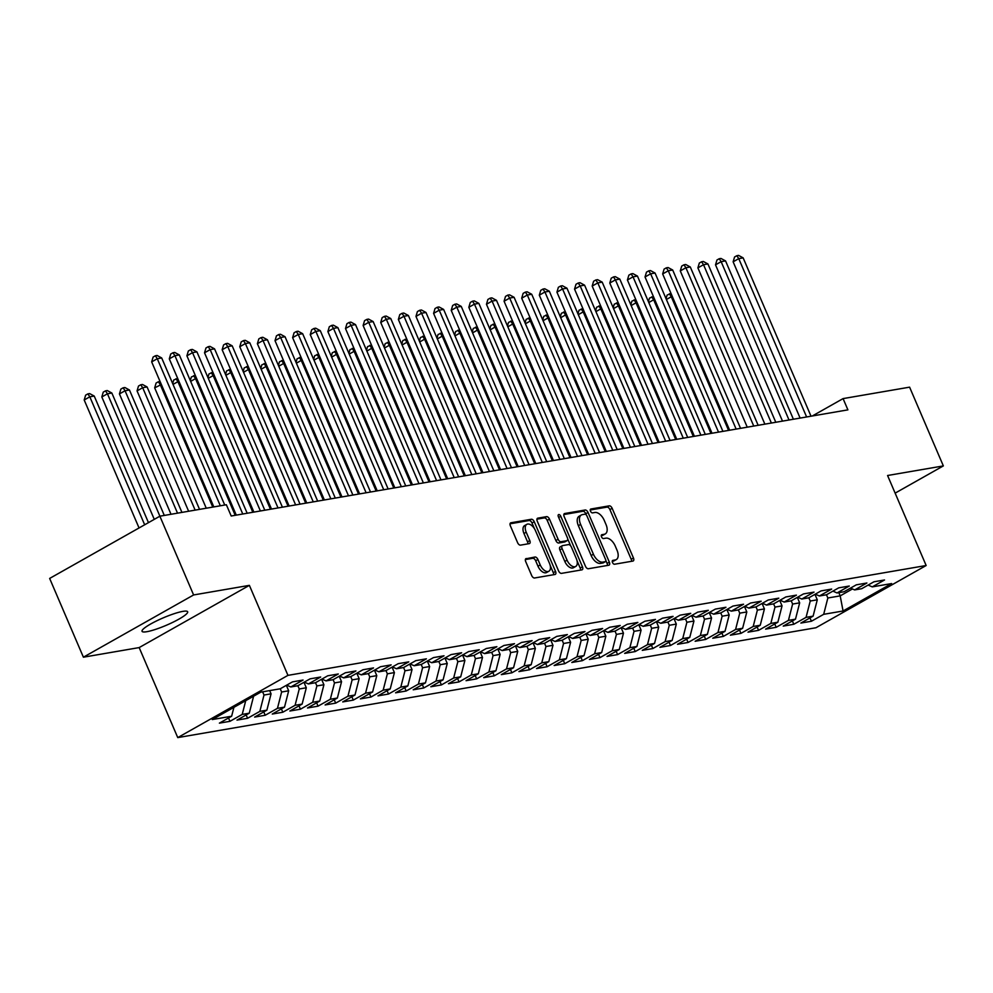 <?xml version="1.0" encoding="UTF-8"?>
<svg xmlns="http://www.w3.org/2000/svg" width="993" height="993" viewBox="0 0 993 993"><rect width="100%" height="100%" fill="white"/><g stroke="black" fill="none" stroke-linecap="round" stroke-linejoin="round"><path stroke-width="1.49" d="M612.495 562.51A2.135 1.179 60.5 0 0 614.543 564.235L632.913 561.07A3.041 1.688 60.5 0 0 633.224 560.958A3.041 1.688 60.5 0 0 633.46 558.016L612.16 508.317A3.041 1.688 60.5 0 0 609.243 505.847L590.872 509.012A2.135 1.179 60.5 0 0 590.649 509.099A2.135 1.179 60.5 0 0 590.487 511.159A2.135 1.179 60.5 0 0 592.523 512.885L594.906 512.475A9.744 5.387 60.5 0 1 604.228 520.357L606.003 524.49A9.744 5.387 60.5 0 1 605.258 533.924A9.744 5.387 60.5 0 1 604.253 534.284L601.882 534.693A2.135 1.179 60.5 0 0 601.659 534.768A2.135 1.179 60.5 0 0 601.497 536.828A2.135 1.179 60.5 0 0 603.533 538.554L605.916 538.144A9.744 5.387 60.5 0 1 615.238 546.026L617.013 550.172A9.744 5.387 60.5 0 1 616.268 559.605A9.744 5.387 60.5 0 1 615.263 559.953L612.88 560.362A2.135 1.179 60.5 0 0 612.656 560.449A2.135 1.179 60.5 0 0 612.495 562.51M146.852 631.697A24.813 4.009 156.8 0 0 173.055 622.201A24.813 4.009 156.8 0 0 187.652 611.762A24.813 4.009 156.8 0 0 182.849 611.378A24.813 4.009 156.8 0 0 156.646 620.873A24.813 4.009 156.8 0 0 142.049 631.312A24.813 4.009 156.8 0 0 146.852 631.697M526.253 558.525A3.041 1.688 60.5 0 0 525.93 558.637A3.041 1.688 60.5 0 0 525.707 561.591L531.677 575.53A3.041 1.688 60.5 0 0 534.594 577.988L555 574.475A3.041 1.688 60.5 0 0 555.31 574.376A3.041 1.688 60.5 0 0 555.546 571.422L534.246 521.722A3.041 1.688 60.5 0 0 531.329 519.265L510.923 522.777A3.041 1.688 60.5 0 0 510.613 522.889A3.041 1.688 60.5 0 0 510.377 525.831L517.601 542.674A3.041 1.688 60.5 0 0 520.506 545.145L529.244 543.63A3.041 1.688 60.5 0 0 529.554 543.531A3.041 1.688 60.5 0 0 529.79 540.577L526.216 532.223A8.143 4.506 60.5 0 1 526.836 524.341A8.143 4.506 60.5 0 1 535.463 530.634L549.489 563.354A8.143 4.506 60.5 0 1 548.868 571.236A8.143 4.506 60.5 0 1 540.229 564.943L537.896 559.493A3.041 1.688 60.5 0 0 534.979 557.023L525.682 558.848M193.61 594.956L83.4 657.192L139.169 647.585L249.38 585.361L193.61 594.956L159.861 516.199L226.367 504.754L231.195 516L847.898 409.861L843.082 398.603L812.311 415.98M249.38 585.361L287.958 675.364L926.159 565.514L815.948 627.75L177.747 737.6L287.958 675.364M895.14 493.136L943.35 465.916L887.581 475.51L926.159 565.514M943.35 465.916L909.6 387.158L843.082 398.603M585.46 566.271A3.041 1.688 60.5 0 0 588.377 568.741L608.783 565.228A3.041 1.688 60.5 0 0 609.106 565.116A3.041 1.688 60.5 0 0 609.33 562.162L588.03 512.462A3.041 1.688 60.5 0 0 585.125 510.005L564.707 513.518A3.041 1.688 60.5 0 0 564.396 513.629A3.041 1.688 60.5 0 0 564.161 516.571L585.46 566.271M581.898 569.858L561.479 573.371A3.041 1.688 60.5 0 1 558.575 570.901L537.275 521.201A3.041 1.688 60.5 0 1 537.511 518.259A3.041 1.688 60.5 0 1 537.821 518.147L546.547 516.645A3.041 1.688 60.5 0 1 549.464 519.103L558.103 539.261A3.041 1.688 60.5 0 0 561.02 541.719L566.804 540.726A3.041 1.688 60.5 0 0 567.127 540.614A3.041 1.688 60.5 0 0 567.351 537.672L558.364 516.683A2.135 1.179 60.5 0 1 558.525 514.622A2.135 1.179 60.5 0 1 560.784 516.273L582.444 566.792A3.041 1.688 60.5 0 1 582.208 569.746A3.041 1.688 60.5 0 1 581.898 569.858M299.005 705.849L300.445 709.201L289.869 711.013L302.12 704.099L295.082 705.303L299.253 688.981L297.863 685.741L290.8 686.97L303.051 680.044L292.488 681.868L280.225 688.794L260.849 692.121L212.266 719.565L231.642 716.226L233.914 707.326M297.85 685.753L310.101 678.84L320.677 677.015L308.413 683.941L315.464 682.725L327.727 675.799L338.29 673.986L326.039 680.9L333.089 679.696L345.341 672.77L355.916 670.945L343.665 677.871L350.703 676.655L362.966 669.741L373.542 667.917L361.278 674.843L368.329 673.626L380.58 666.7L391.155 664.888L378.904 671.802L385.942 670.598L398.205 663.672L408.781 661.859L396.517 668.773L403.568 667.557L415.831 660.643L426.394 658.818L414.143 665.744L421.193 664.528L433.444 657.602L444.02 655.79L431.756 662.716L438.807 661.499L451.07 654.573L461.633 652.761L449.382 659.675L456.432 658.458L468.684 651.545L479.259 649.72L466.995 656.646L474.046 655.43L486.309 648.503L496.872 646.691L484.621 653.617L491.672 652.401L503.923 645.475L514.498 643.663L502.235 650.576L509.285 649.36L521.548 642.446L532.124 640.622L519.86 647.548L526.911 646.331L539.162 639.405L549.737 637.593L537.486 644.519L544.524 643.303L556.788 636.376L567.363 634.564L555.099 641.478L562.15 640.262L574.401 633.348L584.976 631.523L572.725 638.449L579.775 637.233L592.027 630.319L602.602 628.495L590.339 635.421L597.389 634.204L609.652 627.278L620.215 625.466L607.964 632.38L615.015 631.163L627.266 624.249L637.841 622.425L625.578 629.351L632.628 628.135L644.891 621.221L655.454 619.396L643.203 626.322L650.254 625.106L662.505 618.18L673.08 616.368L660.817 623.281L667.867 622.077L680.131 615.151L690.706 613.326L678.442 620.253L685.493 619.036L697.744 612.122L708.319 610.298L696.068 617.224L703.106 616.008L715.37 609.081L725.945 607.269L713.682 614.183L720.732 612.979L732.983 606.053L743.558 604.228L731.307 611.154L738.345 609.938L750.609 603.024L761.184 601.199L748.921 608.126L755.971 606.909L768.234 599.983L778.797 598.171L766.546 605.085L773.597 603.881L785.848 596.954L796.423 595.13L784.16 602.056L791.21 600.839L803.474 593.926L814.037 592.101L801.785 599.027L808.836 597.811L821.087 590.885L831.662 589.072L819.399 595.986L826.449 594.782L838.713 587.856L849.276 586.031L837.025 592.958L844.075 591.741L856.326 584.827L866.901 583.003L854.638 589.929L861.688 588.712L873.952 581.786L884.527 579.974L872.264 586.888L891.652 583.561L843.069 610.993L823.681 614.319L827.852 597.997L826.474 594.77M809.99 617.907L811.43 621.246L823.681 614.319M811.43 621.246L800.855 623.07L813.106 616.144L806.068 617.361L810.238 601.026L808.848 597.798M792.377 620.935L793.804 624.274L806.068 617.361M793.804 624.274L783.229 626.099L795.492 619.173L788.442 620.389L792.613 604.054L791.235 600.827M774.751 623.976L776.191 627.315L788.442 620.389M776.191 627.315L765.615 629.128L777.867 622.214L770.829 623.418L774.999 607.095L773.609 603.868M757.138 627.005L758.565 630.344L770.829 623.418M758.565 630.344L747.99 632.169L760.253 625.242L753.203 626.459L757.374 610.124L755.996 606.897M739.512 630.034L740.939 633.373L753.203 626.459M740.939 633.373L730.376 635.197L742.627 628.271L735.577 629.488L739.76 613.153L738.37 609.925M721.899 633.075L723.326 636.414L735.577 629.488M723.326 636.414L712.751 638.226L725.014 631.312L717.964 632.516L722.134 616.194L720.757 612.966M704.273 636.103L705.7 639.442L717.964 632.516M705.7 639.442L695.137 641.267L707.388 634.341L700.338 635.557L704.521 619.222L703.131 615.995M686.647 639.132L688.087 642.471L700.338 635.557M688.087 642.471L677.511 644.296L689.775 637.369L682.725 638.586L686.895 622.251L685.518 619.024M669.034 642.173L670.461 645.512L682.725 638.586M670.461 645.512L659.898 647.324L672.149 640.411L665.099 641.615L669.282 625.292L667.892 622.065M651.408 645.202L652.848 648.541L665.099 641.615M652.848 648.541L642.272 650.365L654.536 643.439L647.486 644.656L651.656 628.321L650.266 625.094M633.795 648.23L635.222 651.569L647.486 644.656M635.222 651.569L624.647 653.394L636.91 646.468L629.86 647.684L634.03 631.349L632.653 628.122M616.169 651.259L617.609 654.61L629.86 647.684M617.609 654.61L607.033 656.423L619.284 649.509L612.247 650.713L616.417 634.39L615.027 631.163M598.556 654.3L599.983 657.639L612.247 650.713M599.983 657.639L589.408 659.464L601.671 652.538L594.621 653.754L598.791 637.419L597.414 634.192M580.93 657.329L582.37 660.668L594.621 653.754M582.37 660.668L571.794 662.492L584.045 655.566L576.995 656.783L581.178 640.448L579.788 637.221M563.316 660.357L564.744 663.709L576.995 656.783M564.744 663.709L554.168 665.521L566.432 658.607L559.382 659.811L563.552 643.489L562.175 640.249M545.691 663.398L547.118 666.737L559.382 659.811M547.118 666.737L536.555 668.562L548.806 661.636L541.756 662.852L545.939 646.517L544.549 643.29M528.065 666.427L529.505 669.766L541.756 662.852M529.505 669.766L518.929 671.591L531.193 664.665L524.143 665.881L528.313 649.546L526.935 646.319M510.452 669.456L511.879 672.807L524.143 665.881M511.879 672.807L501.316 674.619L513.567 667.706L506.517 668.91L510.7 652.587L509.31 649.348M492.826 672.497L494.266 675.836L506.517 668.91M494.266 675.836L483.69 677.66L495.954 670.734L488.904 671.951L493.074 655.616L491.696 652.389M475.213 675.525L476.64 678.864L488.904 671.951M476.64 678.864L466.065 680.689L478.328 673.763L471.278 674.979L475.448 658.644L474.071 655.417M457.587 678.554L459.027 681.906L471.278 674.979M459.027 681.906L448.451 683.718L460.702 676.804L453.664 678.008L457.835 661.686L456.445 658.446M439.973 681.595L441.401 684.934L453.664 678.008M441.401 684.934L430.825 686.759L443.089 679.833L436.039 681.049L440.209 664.714L438.832 661.487M422.348 684.624L423.788 687.963L436.039 681.049M423.788 687.963L413.212 689.787L425.463 682.861L418.425 684.078L422.596 667.743L421.206 664.516M404.734 687.653L406.162 691.004L418.425 684.078M406.162 691.004L395.586 692.816L407.85 685.902L400.8 687.106L404.97 670.784L403.592 667.544M387.109 690.694L388.536 694.033L400.8 687.106M388.536 694.033L377.973 695.857L390.224 688.931L383.174 690.147L387.357 673.813L385.967 670.585M369.495 693.722L370.923 697.061L383.174 690.147M370.923 697.061L360.347 698.886L372.611 691.96L365.561 693.176L369.731 676.841L368.353 673.614M351.87 696.751L353.297 700.102L365.561 693.176M353.297 700.102L342.734 701.914L354.985 695.001L347.935 696.205L352.118 679.882L350.728 676.643M334.244 699.792L335.684 703.131L347.935 696.205M335.684 703.131L325.108 704.956L337.372 698.029L330.321 699.246L334.492 682.911L333.114 679.684M316.63 702.821L318.058 706.16L330.321 699.246M318.058 706.16L307.495 707.984L319.746 701.058L312.696 702.274L316.879 685.94L315.489 682.712M300.445 709.201L312.696 702.274M281.391 708.89L282.819 712.229L295.082 705.303M282.819 712.229L272.243 714.054L284.507 707.128L277.457 708.344L281.627 692.009L280.249 688.782M263.766 711.919L265.205 715.258L277.457 708.344M265.205 715.258L254.63 717.083L266.881 710.156L259.843 711.373L264.014 695.038L262.636 691.823M246.152 714.948L247.58 718.299L259.843 711.373M247.58 718.299L237.004 720.111L249.268 713.197L242.218 714.401L245.73 700.661M228.527 717.989L229.954 721.328L242.218 714.401M229.954 721.328L219.391 723.14L231.642 716.226M290.8 686.97L286.692 685.133M308.413 683.941L304.317 682.104M252.036 697.098L253.252 696.416M249.268 713.197L253.438 696.863M326.039 680.9L321.931 679.075M264.014 695.038L271.064 693.822L269.674 690.607M266.881 710.156L271.064 693.822M343.665 677.871L339.556 676.034M281.627 692.009L288.678 690.793L286.344 685.344M284.507 707.128L288.678 690.793M361.278 674.843L357.17 673.006M299.253 688.981L306.303 687.764L303.957 682.303M302.12 704.099L306.303 687.764M378.904 671.802L374.795 669.977M316.879 685.94L323.917 684.736L321.583 679.274M319.746 701.058L323.917 684.736M396.517 668.773L392.421 666.948M334.492 682.911L341.542 681.695L339.196 676.245M337.372 698.029L341.542 681.695M414.143 665.744L410.035 663.907M352.118 679.882L359.156 678.666L356.822 673.204M354.985 695.001L359.156 678.666M431.756 662.716L427.66 660.879M369.731 676.841L376.781 675.637L374.448 670.176M372.611 691.96L376.781 675.637M449.382 659.675L445.274 657.85M387.357 673.813L394.407 672.596L392.061 667.147M390.224 688.931L394.407 672.596M466.995 656.646L462.899 654.809M404.97 670.784L412.021 669.567L409.687 664.106M407.85 685.902L412.021 669.567M484.621 653.617L480.513 651.78M422.596 667.743L429.646 666.539L427.3 661.077M425.463 682.861L429.646 666.539M502.235 650.576L498.138 648.752M440.209 664.714L447.26 663.498L444.926 658.049M443.089 679.833L447.26 663.498M519.86 647.548L515.752 645.711M457.835 661.686L464.885 660.469L462.539 655.008M460.702 676.804L464.885 660.469M537.486 644.519L533.378 642.682M475.448 658.644L482.499 657.44L480.165 651.979M478.328 673.763L482.499 657.44M555.099 641.478L550.991 639.653M493.074 655.616L500.124 654.399L497.778 648.95M495.954 670.734L500.124 654.399M572.725 638.449L568.617 636.612M510.7 652.587L517.738 651.371L515.404 645.909M513.567 667.706L517.738 651.371M590.339 635.421L586.242 633.584M528.313 649.546L535.364 648.342L533.03 642.881M531.193 664.665L535.364 648.342M607.964 632.38L603.856 630.555M545.939 646.517L552.977 645.301L550.643 639.852M548.806 661.636L552.977 645.301M625.578 629.351L621.481 627.514M563.552 643.489L570.603 642.272L568.269 636.811M566.432 658.607L570.603 642.272M643.203 626.322L639.095 624.485M581.178 640.448L588.228 639.244L585.882 633.782M584.045 655.566L588.228 639.244M660.817 623.281L656.721 621.457M598.791 637.419L605.842 636.203L603.508 630.754M601.671 652.538L605.842 636.203M678.442 620.253L674.334 618.416M616.417 634.39L623.467 633.174L621.121 627.713M619.284 649.509L623.467 633.174M696.068 617.224L691.96 615.387M634.03 631.349L641.081 630.145L638.747 624.684M636.91 646.468L641.081 630.145M713.682 614.183L709.573 612.358M651.656 628.321L658.707 627.104L656.361 621.655M654.536 643.439L658.707 627.104M731.307 611.154L727.199 609.317M669.282 625.292L676.32 624.076L673.986 618.614M672.149 640.411L676.32 624.076M748.921 608.126L744.824 606.289M686.895 622.251L693.946 621.047L691.6 615.586M689.775 637.369L693.946 621.047M766.546 605.085L762.438 603.26M704.521 619.222L711.559 618.006L709.225 612.557M707.388 634.341L711.559 618.006M784.16 602.056L780.064 600.219M722.134 616.194L729.185 614.977L726.851 609.516M725.014 631.312L729.185 614.977M801.785 599.027L797.677 597.19M739.76 613.153L746.81 611.949L744.465 606.487M742.627 628.271L746.81 611.949M819.399 595.986L815.303 594.162M757.374 610.124L764.424 608.908L762.09 603.459M760.253 625.242L764.424 608.908M837.025 592.958L832.916 591.12M774.999 607.095L782.05 605.879L779.704 600.417M777.867 622.214L782.05 605.879M854.638 589.929L850.542 588.092M792.613 604.054L799.663 602.85L797.329 597.389M795.492 619.173L799.663 602.85M872.264 586.888L868.155 585.063M810.238 601.026L817.289 599.809L814.943 594.36M813.106 616.144L817.289 599.809M164.304 515.429L111.849 393.029L107.443 393.787L159.898 516.186L49.65 578.435L83.4 657.192M139.169 647.585L177.747 737.6M838.812 592.647L840.19 595.874L852.453 588.948M827.852 597.997L840.19 595.874L843.069 610.993M612.247 561.355L613.016 561.231A9.744 5.387 60.5 0 0 614.009 560.871L616.268 559.605M605.258 533.924L603.012 535.202A9.744 5.387 60.5 0 1 602.006 535.55L601.237 535.686M631.548 561.306A3.041 1.688 60.5 0 0 631.213 559.282L609.913 509.583A3.041 1.688 60.5 0 0 606.996 507.125L590.239 510.005M586.304 514.933L585.783 513.741A3.041 1.688 60.5 0 0 582.866 511.271L563.838 514.548M607.418 565.464A3.041 1.688 60.5 0 0 607.083 563.441L605.867 560.586M605.234 561.69A2.135 1.179 60.5 0 0 605.445 561.604A2.135 1.179 60.5 0 0 605.606 559.543L586.913 515.926A2.135 1.179 60.5 0 0 584.877 514.2L582.37 514.635A9.744 5.387 60.5 0 0 581.364 514.982A9.744 5.387 60.5 0 0 580.62 524.416L593.404 554.231A9.744 5.387 60.5 0 0 602.726 562.112L605.234 561.69L602.974 562.957A2.135 1.179 60.5 0 0 603.198 562.882A2.135 1.179 60.5 0 0 603.384 562.733M581.364 514.982L579.118 516.248A9.744 5.387 60.5 0 0 578.373 525.682L580.62 524.416M602.974 562.957L600.467 563.391A9.744 5.387 60.5 0 1 591.145 555.509L578.373 525.682M536.94 519.178L544.301 517.912L546.547 516.645M565.129 541.681A3.041 1.688 60.5 0 1 564.88 541.893A3.041 1.688 60.5 0 1 564.558 541.992L558.761 542.997A3.041 1.688 60.5 0 1 555.857 540.527L547.217 520.382A3.041 1.688 60.5 0 0 544.301 517.912M567.698 538.926L570.677 545.865M577.02 560.66L580.185 568.058L582.444 566.792M567.065 560.176A8.143 4.506 60.5 0 0 575.692 566.469A8.143 4.506 60.5 0 0 576.325 558.587L571.385 547.056A3.041 1.688 60.5 0 0 568.468 544.598L562.671 545.591A3.041 1.688 60.5 0 0 562.361 545.703A3.041 1.688 60.5 0 0 562.125 548.645L567.065 560.176L564.818 561.442A8.143 4.506 60.5 0 0 573.445 567.735L575.692 566.469M560.424 546.858A3.041 1.688 60.5 0 0 560.114 546.969A3.041 1.688 60.5 0 0 559.878 549.923L562.125 548.645M564.818 561.442L559.878 549.923M580.52 570.094A3.041 1.688 60.5 0 0 580.185 568.058M548.868 571.236L546.609 572.502A8.143 4.506 60.5 0 1 537.983 566.209L535.649 560.76A3.041 1.688 60.5 0 0 532.732 558.302L525.371 559.568M526.836 524.341L524.589 525.607A8.143 4.506 60.5 0 0 523.956 533.489L526.216 532.223M527.879 543.866A3.041 1.688 60.5 0 0 527.544 541.843L523.956 533.489M534.408 528.624L532 523.001A3.041 1.688 60.5 0 0 529.083 520.531L510.042 523.808M553.635 574.711A3.041 1.688 60.5 0 0 553.3 572.688L550.184 565.427M672.348 296.559L671.28 296.746L728.564 430.391M666.042 298.657L667.097 295.082L671.045 293.518M669.356 293.804L671.28 296.746L666.402 299.501M806.614 416.961L738.755 258.639L743.161 257.882L811.02 416.204M800.11 418.078L733.132 261.817L738.755 258.639L736.831 255.71L738.593 255.4L743.161 257.882M733.132 261.817L734.572 256.976L736.831 255.71M654.722 299.588L653.667 299.774L710.951 433.432M648.417 301.686L649.484 298.111L653.419 296.547M651.731 296.845L653.667 299.774L648.777 302.53M637.109 302.617L636.041 302.803L693.325 436.461M630.803 304.714L631.858 301.14L635.805 299.588M634.117 299.874L636.041 302.803L631.163 305.559M789.001 419.989L721.141 261.668L725.548 260.911L793.395 419.232M782.496 421.119L715.519 264.846L721.141 261.668L719.205 258.739L720.968 258.441L725.548 260.911M715.519 264.846L716.958 260.005L719.205 258.739M771.375 423.03L703.516 264.709L707.922 263.939L775.781 422.273M764.871 424.148L697.893 267.874L703.516 264.709L701.579 261.767L703.342 261.469L707.922 263.939M697.893 267.874L699.333 263.046L701.579 261.767M619.483 305.658L618.428 305.832L675.712 439.489M613.178 307.756L614.245 304.181L618.18 302.617M616.492 302.902L618.428 305.832L613.537 308.6M601.87 308.686L600.802 308.873L658.086 442.53M595.552 310.784L596.619 307.209L600.566 305.645M598.866 305.943L600.802 308.873L595.924 311.628M753.749 426.059L685.902 267.738L690.296 266.98L758.155 425.302M747.245 427.176L680.279 270.915L685.902 267.738L683.966 264.808L685.729 264.498L690.296 266.98M680.279 270.915L681.719 266.074L683.966 264.808M736.136 429.088L668.277 270.766L672.683 270.009L740.542 428.331M729.632 430.217L662.654 273.944L668.277 270.766L666.34 267.837L668.103 267.539L672.683 270.009M662.654 273.944L664.094 269.103L666.34 267.837M584.244 311.715L583.189 311.901L640.473 445.559M577.938 313.813L579.006 310.238L582.941 308.686M581.253 308.972L583.189 311.901L578.298 314.657M718.51 432.129L650.651 273.807L655.057 273.038L722.916 431.372M712.006 433.246L645.028 276.973L650.651 273.807L648.727 270.866L650.489 270.568L655.057 273.038M645.028 276.973L646.48 272.144L648.727 270.866M566.631 314.756L565.563 314.93L622.847 448.588M560.313 316.854L561.38 313.279L565.327 311.715M563.627 312.001L565.563 314.93L560.685 317.698M700.897 435.157L633.038 276.836L637.444 276.079L705.303 434.4M694.392 436.275L627.415 280.014L633.038 276.836L631.101 273.907L632.864 273.596L637.444 276.079M627.415 280.014L628.854 275.173L631.101 273.907M549.005 317.785L547.937 317.971L605.234 451.629M542.699 319.883L543.767 316.308L547.702 314.744M546.013 315.042L547.937 317.971L543.059 320.727M683.271 438.186L615.412 279.865L619.818 279.107L687.677 437.429M676.767 439.316L609.789 283.042L615.412 279.865L613.488 276.935L615.25 276.637L619.818 279.107M609.789 283.042L611.229 278.201L613.488 276.935M531.379 320.813L530.324 321L587.608 454.657M525.074 322.911L526.141 319.336L530.076 317.785M528.388 318.07L530.324 321L525.434 323.755M665.658 441.227L597.798 282.906L602.205 282.136L670.064 440.47M659.153 442.344L592.176 286.071L597.798 282.906L595.862 279.964L597.625 279.666L602.205 282.136M592.176 286.071L593.615 281.242L595.862 279.964M513.766 323.855L512.698 324.028L569.982 457.686M507.46 325.952L508.515 322.377L512.462 320.813M510.774 321.099L512.698 324.028L507.82 326.796M648.032 444.256L580.173 285.934L584.579 285.177L652.438 443.499M641.528 445.373L574.55 289.112L580.173 285.934L578.249 283.005L580.011 282.695L584.579 285.177M574.55 289.112L575.99 284.271L578.249 283.005M496.14 326.883L495.085 327.069L552.369 460.727M489.834 328.981L490.902 325.406L494.837 323.842M493.149 324.14L495.085 327.069L490.194 329.825M630.418 447.284L562.559 288.963L566.966 288.206L634.812 446.527M623.914 448.414L556.936 292.141L562.559 288.963L560.623 286.034L562.386 285.736L566.966 288.206M556.936 292.141L558.376 287.3L560.623 286.034M478.527 329.912L477.459 330.098L534.743 463.756M472.221 332.01L473.276 328.435L477.223 326.871M475.535 327.169L477.459 330.098L472.581 332.854M612.793 450.325L544.934 291.992L549.34 291.234L617.199 449.568M606.289 451.443L539.311 295.169L544.934 291.992L542.997 289.062L544.76 288.764L549.34 291.234M539.311 295.169L540.751 290.341L542.997 289.062M460.901 332.953L459.846 333.127L517.13 466.784M454.595 335.051L455.663 331.476L459.598 329.912M457.91 330.197L459.846 333.127L454.955 335.895M595.179 453.354L527.32 295.033L531.727 294.276L599.573 452.597M588.675 454.471L521.697 298.21L527.32 295.033L525.384 292.103L527.146 291.793L531.727 294.276M521.697 298.21L523.137 293.369L525.384 292.103M443.288 335.982L442.22 336.168L499.504 469.826M436.97 338.079L438.037 334.504L441.984 332.94M440.284 333.238L442.22 336.168L437.342 338.923M577.554 456.383L509.694 298.061L514.101 297.304L581.96 455.626M571.049 457.512L504.072 301.239L509.694 298.061L507.758 295.132L509.521 294.834L514.101 297.304M504.072 301.239L505.511 296.398L507.758 295.132M425.662 339.01L424.607 339.196L481.89 472.854M419.356 341.108L420.424 337.533L424.359 335.969M422.67 336.267L424.607 339.196L419.716 341.952M559.928 459.424L492.081 301.09L496.475 300.333L564.334 458.667M553.424 460.541L486.458 304.268L492.081 301.09L490.145 298.161L491.907 297.863L496.475 300.333M486.458 304.268L487.898 299.439L490.145 298.161M408.049 342.051L406.981 342.225L464.265 475.883M401.731 344.149L402.798 340.574L406.745 339.01M405.045 339.296L406.981 342.225L402.103 344.993M542.315 462.453L474.455 304.131L478.862 303.374L546.721 461.695M535.81 463.57L468.833 307.309L474.455 304.131L472.519 301.202L474.282 300.891L478.862 303.374M468.833 307.309L470.272 302.468L472.519 301.202M390.423 345.08L389.368 345.266L446.651 478.924M384.117 347.178L385.185 343.603L389.119 342.039M387.431 342.337L389.368 345.266L384.477 348.022M524.689 465.481L456.83 307.16L461.236 306.403L529.095 464.724M518.185 466.598L451.207 310.337L456.83 307.16L454.906 304.23L456.668 303.932L461.236 306.403M451.207 310.337L452.659 305.496L454.906 304.23M372.797 348.109L371.742 348.295L429.026 481.953M366.491 350.206L367.559 346.631L371.506 345.067M369.806 345.365L371.742 348.295L366.851 351.05M507.075 468.522L439.216 310.188L443.623 309.431L511.482 467.765M500.571 469.639L433.593 313.366L439.216 310.188L437.28 307.259L439.043 306.961L443.623 309.431M433.593 313.366L435.033 308.538L437.28 307.259M355.184 351.15L354.116 351.323L411.4 484.981M348.878 353.235L349.946 349.673L353.88 348.109M352.192 348.394L354.116 351.323L349.238 354.091M489.45 471.551L421.591 313.229L425.997 312.472L493.856 470.794M482.946 472.668L415.968 316.407L421.591 313.229L419.667 310.3L421.429 309.99L425.997 312.472M415.968 316.407L417.408 311.566L419.667 310.3M337.558 354.178L336.503 354.364L393.787 488.022M331.252 356.276L332.32 352.701L336.255 351.137M334.567 351.435L336.503 354.364L331.612 357.12M471.836 474.58L403.977 316.258L408.384 315.501L476.243 473.822M465.332 475.697L398.354 319.436L403.977 316.258L402.041 313.329L403.803 313.031L408.384 315.501M398.354 319.436L399.794 314.595L402.041 313.329M319.945 357.207L318.877 357.393L376.161 491.051M313.639 359.305L314.694 355.73L318.641 354.166M316.953 354.464L318.877 357.393L313.999 360.149M454.211 477.621L386.351 319.287L390.758 318.53L458.617 476.863M447.706 478.738L380.729 322.464L386.351 319.287L384.428 316.357L386.178 316.059L390.758 318.53M380.729 322.464L382.168 317.636L384.428 316.357M302.319 360.248L301.264 360.422L358.547 494.08M296.013 362.333L297.081 358.771L301.016 357.207M299.327 357.492L301.264 360.422L296.373 363.19M436.597 480.649L368.738 322.328L373.145 321.571L440.991 479.892M430.093 481.766L363.115 325.505L368.738 322.328L366.802 319.398L368.564 319.088L373.145 321.571M363.115 325.505L364.555 320.665L366.802 319.398M284.706 363.277L283.638 363.463L340.922 497.108M278.4 365.374L279.455 361.8L283.402 360.236M281.714 360.533L283.638 363.463L278.76 366.218M418.972 483.678L351.112 325.356L355.519 324.599L423.378 482.921M412.467 484.795L345.49 328.534L351.112 325.356L349.176 322.427L350.939 322.117L355.519 324.599M345.49 328.534L346.929 323.693L349.176 322.427M267.08 366.305L266.025 366.491L323.308 500.149M260.774 368.403L261.842 364.828L265.776 363.264M264.088 363.562L266.025 366.491L261.134 369.247M401.346 486.719L333.499 328.385L337.893 327.628L405.752 485.962M394.842 487.836L327.876 331.563L333.499 328.385L331.563 325.456L333.325 325.158L337.893 327.628M327.876 331.563L329.316 326.734L331.563 325.456M249.466 369.346L248.399 369.52L305.683 503.178M243.148 371.432L244.216 367.869L248.163 366.305M246.463 366.591L248.399 369.52L243.521 372.288M383.732 489.748L315.873 331.426L320.28 330.669L388.139 488.99M377.228 490.865L310.25 334.604L315.873 331.426L313.937 328.497L315.7 328.186L320.28 330.669M310.25 334.604L311.69 329.763L313.937 328.497M231.841 372.375L230.786 372.561L288.069 506.207M225.535 374.473L226.603 370.898L230.537 369.334M228.849 369.632L230.786 372.561L225.895 375.317M366.107 492.776L298.248 334.455L302.654 333.698L370.513 492.019M359.603 493.893L292.625 337.632L298.248 334.455L296.324 331.525L298.086 331.215L302.654 333.698M292.625 337.632L294.077 332.792L296.324 331.525M214.227 375.404L213.16 375.59L270.444 509.248M207.909 377.501L208.977 373.927L212.924 372.363M211.224 372.66L213.16 375.59L208.282 378.345M348.493 495.817L280.634 337.483L285.041 336.726L352.9 495.06M341.989 496.934L275.011 340.661L280.634 337.483L278.698 334.554L280.46 334.256L285.041 336.726M275.011 340.661L276.451 335.833L278.698 334.554M196.602 378.445L195.534 378.618L252.83 512.276M190.296 380.53L191.364 376.968L195.298 375.404M193.61 375.689L195.534 378.618L190.656 381.386M330.868 498.846L263.008 340.525L267.415 339.767L335.274 498.089M324.363 499.963L257.386 343.702L263.008 340.525L261.085 337.595L262.847 337.285L267.415 339.767M257.386 343.702L258.825 338.861L261.085 337.595M178.976 381.473L177.921 381.66L235.204 515.305M172.67 383.571L173.738 379.996L177.673 378.432M175.984 378.73L177.921 381.66L173.03 384.415M313.254 501.875L245.395 343.553L249.802 342.796L317.661 501.117M306.75 502.992L239.772 346.731L245.395 343.553L243.459 340.624L245.221 340.314L249.802 342.796M239.772 346.731L241.212 341.89L243.459 340.624M161.362 384.502L154.672 387.866L206.259 508.217M154.672 387.866L156.112 383.025L158.371 381.759L160.295 384.688L212.763 507.088M158.371 381.759L160.059 381.461M295.629 504.916L227.769 346.582L232.176 345.825L300.035 504.146M289.124 506.033L222.147 349.759L227.769 346.582L225.845 343.652L227.608 343.355L232.176 345.825M222.147 349.759L223.586 344.931L225.845 343.652M199.543 509.372L147.088 386.96L142.682 387.717L137.059 390.894L188.633 511.246M137.059 390.894L138.499 386.054L140.745 384.787L142.682 387.717L195.137 510.129M140.745 384.787L142.508 384.49L147.088 386.96M278.015 507.944L210.156 349.623L214.562 348.866L282.409 507.187M271.511 509.061L204.533 352.8L210.156 349.623L208.22 346.694L209.982 346.383L214.562 348.866M204.533 352.8L205.973 347.96L208.22 346.694M181.93 512.4L129.462 390.001L125.056 390.758L119.433 393.923L171.019 514.275M119.433 393.923L120.873 389.095L123.132 387.816L125.056 390.758L177.524 513.158M123.132 387.816L124.895 387.518L129.462 390.001M260.389 510.973L192.53 352.652L196.937 351.894L264.796 510.216M253.885 512.09L186.907 355.829L192.53 352.652L190.594 349.722L192.357 349.412L196.937 351.894M186.907 355.829L188.347 350.988L190.594 349.722M101.82 396.964L103.26 392.123L105.506 390.857L107.443 393.787L101.82 396.964L154.275 519.351M105.506 390.857L107.269 390.547L111.849 393.029M242.764 514.014L174.917 355.68L179.311 354.923L247.17 513.244M236.272 515.131L169.294 358.858L174.917 355.68L172.981 352.751L174.743 352.453L179.311 354.923M169.294 358.858L170.734 354.029L172.981 352.751M148.466 522.628L94.223 396.058L89.817 396.815L84.194 399.993L139.045 527.953M84.194 399.993L85.634 395.152L87.88 393.886L89.817 396.815L144.668 524.776M87.88 393.886L89.643 393.588L94.223 396.058M220.322 505.785L157.291 358.721L161.698 357.964L224.728 505.027M213.818 506.914L151.668 361.886L157.291 358.721L155.355 355.792L157.117 355.482L161.698 357.964M151.668 361.886L153.108 357.058L155.355 355.792M613.016 561.231L615.263 559.953M602.006 535.55L604.253 534.284M606.996 507.125L609.243 505.847M609.913 509.583L612.16 508.317M631.213 559.282L633.46 558.016M582.866 511.271L585.125 510.005M585.783 513.741L588.03 512.462M607.083 563.441L609.33 562.162M591.145 555.509L593.404 554.231M600.467 563.391L602.726 562.112M547.217 520.382L549.464 519.103M555.857 540.527L558.103 539.261M558.761 542.997L561.02 541.719M564.558 541.992L566.804 540.726M558.687 517.452L560.784 516.273M532.732 558.302L534.979 557.023M535.649 560.76L537.896 559.493M537.983 566.209L540.229 564.943M527.544 541.843L529.79 540.577M529.083 520.531L531.329 519.265M532 523.001L534.246 521.722M553.3 572.688L555.546 571.422M603.198 562.882L605.445 561.604M564.88 541.893L567.127 540.614M560.114 546.969L562.361 545.703"/></g></svg>
